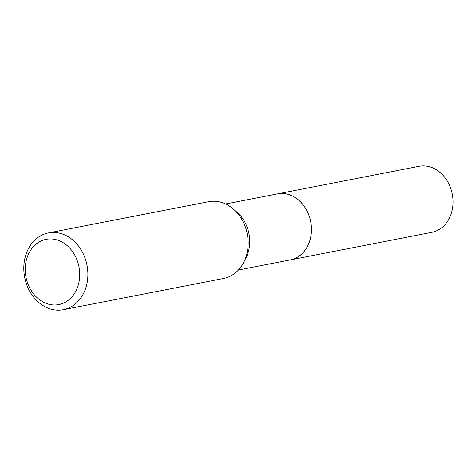 <?xml version="1.0" encoding="UTF-8"?>
<svg xmlns="http://www.w3.org/2000/svg" width="476" height="476" viewBox="0 0 476 476"><rect width="100%" height="100%" fill="white"/><g stroke="black" fill="none" stroke-linecap="round" stroke-linejoin="round"><path stroke-width="0.71" d="M225.594 203.99L277.46 193.887A33.623 27.305 -101 0 1 291.306 195.517A33.623 27.305 -101 0 1 311.441 230.128A33.623 27.305 -101 0 1 290.318 259.89A33.623 27.305 -101 0 0 290.366 259.884L431.905 232.312A33.623 27.305 -101 0 0 452.022 210.797A33.623 27.305 -101 0 0 419.047 166.308L277.508 193.881A33.623 27.305 -101 0 0 277.484 193.887M290.366 259.884A33.623 27.305 -101 0 0 310.477 238.369A33.623 27.305 -101 0 0 277.508 193.881M45.155 302.98A33.237 26.989 -101 0 0 78.724 283.321A33.237 26.989 -101 0 0 59.821 240.951A33.237 26.989 -101 0 0 26.245 260.61A33.237 26.989 -101 0 0 45.155 302.98M47.219 307.799A39.103 31.755 -101 0 0 63.326 309.692A39.103 31.755 -101 0 0 87.893 275.08A39.103 31.755 -101 0 0 64.474 234.823A39.103 31.755 -101 0 0 48.368 232.931A39.103 31.755 -101 0 0 23.8 267.548A39.103 31.755 -101 0 0 47.219 307.799M63.326 309.692L223.589 278.472A39.103 31.755 -101 0 0 248.157 243.861A39.103 31.755 -101 0 0 224.737 203.603A39.103 31.755 -101 0 0 208.637 201.711L48.368 232.931M244.848 259.979A33.623 27.305 -101 0 0 235.287 210.874M290.318 259.89L238.452 269.993"/></g></svg>
